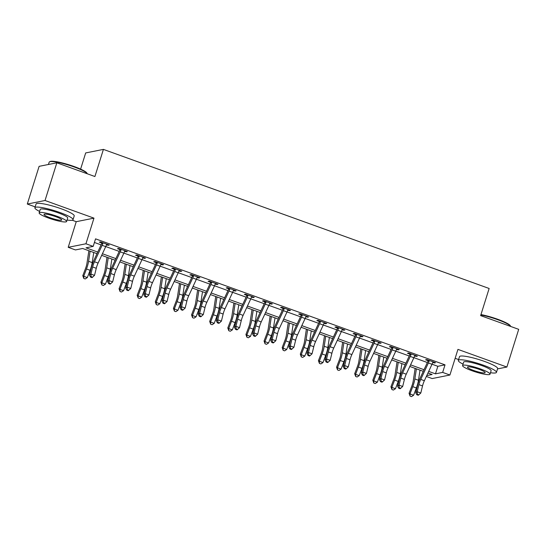 <?xml version="1.0" encoding="UTF-8"?>
<svg xmlns="http://www.w3.org/2000/svg" width="546" height="546" viewBox="0 0 546 546"><rect width="100%" height="100%" fill="white"/><g stroke="black" fill="none" stroke-linecap="round" stroke-linejoin="round"><path stroke-width="0.82" d="M97.004 253.672L82.651 248.491L75.457 249.931L68.209 247.318L85.94 243.775L93.189 246.389L86.002 247.823L97.748 252.061M72.202 220.229L76.242 221.683L68.209 247.318M76.242 221.683L93.973 218.141L45.031 200.498L56.845 162.804L39.114 166.346L27.3 204.04L35.162 206.873M80.61 169.124L85.681 152.935L103.412 149.392L489.141 288.479L480.637 315.615L518.7 329.34L506.886 367.035L457.944 349.385L449.918 375.02L432.186 378.562L426.344 376.46M455.152 358.312L458.592 359.555M45.031 200.498L27.3 204.04M497.549 368.898L506.886 367.035M432.036 364.209L437.837 366.305L445.024 364.865L95.55 238.848L93.189 246.389M94.417 242.472L101.085 244.874M105.76 246.56L119.212 251.413M123.887 253.098L137.339 257.944M142.015 259.63L155.467 264.482M160.142 266.168L173.594 271.021M178.269 272.707L191.721 277.552M196.396 279.238L209.841 284.091M214.523 285.776L227.969 290.629M232.644 292.315L246.096 297.16M250.771 298.846L264.223 303.699M268.898 305.385L282.35 310.237M287.025 311.923L300.477 316.769M305.153 318.454L318.605 323.307M323.28 324.993L336.725 329.845M341.407 331.531L354.852 336.377M359.527 338.063L372.979 342.915M377.655 344.601L391.107 349.454M395.782 351.139L409.234 355.985M413.909 357.671L427.361 362.524M432.766 362.394L434.302 362.947L435.503 362.708L426.801 359.568L425.6 359.807L427.968 360.66L427.921 359.971M414.639 355.856L416.175 356.408L417.376 356.169L408.674 353.03L407.473 353.269L409.841 354.122L409.793 353.439M396.512 349.317L398.048 349.87L399.249 349.631L390.547 346.498L389.346 346.737L391.714 347.59L391.666 346.901M378.385 342.786L379.92 343.338L381.122 343.1L372.42 339.96L371.225 340.199L373.587 341.052L373.546 340.363M360.258 336.247L361.8 336.8L362.994 336.561L354.293 333.422L353.098 333.661L355.46 334.514L355.419 333.831M342.13 329.709L343.673 330.262L344.867 330.023L336.165 326.89L334.971 327.129L337.332 327.982L337.291 327.293M324.01 323.177L325.546 323.73L326.74 323.491L318.045 320.352L316.844 320.591L319.212 321.444L319.164 320.755M305.883 316.639L307.418 317.192L308.62 316.953L299.918 313.814L298.717 314.052L301.085 314.905L301.037 314.223M287.756 310.101L289.291 310.654L290.492 310.415L281.791 307.282L280.589 307.521L282.958 308.374L282.91 307.685M269.628 303.569L271.164 304.122L272.365 303.883L263.663 300.744L262.462 300.983L264.83 301.836L264.783 301.146M251.501 297.031L253.037 297.584L254.238 297.345L245.536 294.205L244.342 294.444L246.703 295.297L246.662 294.615M233.374 290.492L234.916 291.045L236.111 290.806L227.409 287.674L226.215 287.913L228.576 288.766L228.535 288.076M215.247 283.961L216.789 284.514L217.984 284.275L209.282 281.135L208.087 281.374L210.449 282.227L210.408 281.538M197.126 277.423L198.662 277.975L199.856 277.737L191.161 274.597L189.96 274.836L192.329 275.689L192.281 275.007M178.999 270.884L180.535 271.437L181.736 271.198L173.034 268.066L171.833 268.304L174.201 269.158L174.154 268.468M160.872 264.346L162.408 264.906L163.609 264.667L154.907 261.527L153.706 261.766L156.074 262.619L156.026 261.93M142.745 257.814L144.28 258.367L145.482 258.128L136.78 254.989L135.579 255.228L137.947 256.081L137.899 255.398M124.618 251.276L126.153 251.829L127.355 251.59L118.653 248.457L117.458 248.696L119.82 249.549L119.779 248.86M106.49 244.738L108.033 245.297L109.227 245.058L100.525 241.919L99.331 242.158L101.692 243.011L101.652 242.322M93.973 218.141L85.94 243.775M445.024 364.865L442.663 372.406L449.918 375.02M56.845 162.804L94.908 176.529L103.412 149.392M426.754 375.587L432.125 374.508L427.948 373.007M423.273 371.321L409.821 366.468M405.146 364.783L391.7 359.937M387.018 358.251L373.573 353.398M368.898 351.713L355.446 346.86M350.771 345.174L337.319 340.329M332.644 338.643L319.192 333.79M314.516 332.105L301.064 327.252M296.389 325.566L282.937 320.72M278.262 319.035L264.817 314.182M260.135 312.496L246.69 307.644M242.008 305.958L228.562 301.112M223.887 299.426L210.435 294.574M205.76 292.888L192.308 288.035M187.633 286.35L174.181 281.504M169.506 279.811L156.054 274.966M151.379 273.28L137.926 268.427M133.251 266.741L119.806 261.896M115.124 260.203L101.679 255.357M428.699 371.396L435.476 373.839L442.663 372.406M102.423 253.747L115.875 258.599M120.55 260.285L134.002 265.131M138.677 266.817L152.129 271.669M156.804 273.355L170.256 278.207M174.932 279.893L188.377 284.739M193.059 286.425L206.504 291.277M211.186 292.963L224.631 297.816M229.306 299.501L242.758 304.347M247.434 306.033L260.886 310.886M265.561 312.571L279.013 317.424M283.688 319.11L297.14 323.955M301.815 325.641L315.267 330.494M319.942 332.18L333.388 337.032M338.07 338.718L351.515 343.564M356.19 345.249L369.642 350.102M374.317 351.788L387.769 356.64M392.444 358.326L405.896 363.172M410.572 364.858L424.024 369.71M437.837 366.305L435.476 373.839M434.493 362.339L434.302 362.947M416.366 355.808L416.175 356.408M398.239 349.269L398.048 349.87M380.112 342.731L379.92 343.338M361.984 336.2L361.8 336.8M343.857 329.661L343.673 330.262M325.737 323.123L325.546 323.73M307.61 316.591L307.418 317.192M289.482 310.053L289.291 310.654M271.355 303.515L271.164 304.122M253.228 296.983L253.037 297.584M235.101 290.445L234.916 291.045M216.974 283.906L216.789 284.514M198.853 277.375L198.662 277.975M180.726 270.836L180.535 271.437M162.599 264.298L162.408 264.906M144.472 257.767L144.28 258.367M126.344 251.228L126.153 251.829M108.217 244.69L108.033 245.297M432.002 364.278L428.378 362.967A5.596 1.481 109.8 0 0 429.19 360.926L429.163 360.421L433.135 361.855L432.821 362.237A5.596 1.481 109.8 0 1 432.002 364.278L424.365 380.719A7.992 2.116 -70.2 0 0 422.529 385.94L420.802 393.018L417.178 391.714L417.376 394.308L416.803 394.738L418.25 395.263L418.823 394.833L417.376 394.308M428.378 362.967L420.741 379.415A7.992 2.116 -70.2 0 0 418.905 384.63L417.178 391.714L415.745 392.786L417.478 385.701A11.992 3.18 109.8 0 1 420.229 377.88L427.866 361.432A1.597 0.423 -70.2 0 0 427.982 361.172L427.968 360.66M429.19 360.926L427.982 361.172M415.745 392.786L416.803 394.738M418.823 394.833L420.802 393.018M415.151 368.393L413.247 380.91A7.992 2.116 109.8 0 1 411.841 386.042L409.063 393.332L409.971 393.939L412.742 386.65A11.992 3.18 -70.2 0 0 414.858 378.951L416.393 368.837M410.053 396.089L409.971 393.939L413.595 395.243L411.5 396.608L410.053 396.089L409.063 393.332M413.595 395.243L416.366 387.953A11.992 3.18 -70.2 0 0 418.482 380.262L420.017 370.147M413.875 357.739L410.251 356.436A5.596 1.481 109.8 0 0 411.063 354.395L411.036 353.883L415.008 355.316L414.694 355.699A5.596 1.481 109.8 0 1 413.875 357.739L406.238 374.187A7.992 2.116 -70.2 0 0 404.409 379.402L402.675 386.486L399.051 385.176L399.249 387.776L398.676 388.199L400.122 388.725L400.696 388.295L399.249 387.776M410.251 356.436L402.614 372.877A7.992 2.116 -70.2 0 0 400.778 378.091L399.051 385.176L397.618 386.247L399.351 379.163A11.992 3.18 109.8 0 1 402.102 371.341L409.739 354.9A1.597 0.423 -70.2 0 0 409.855 354.634L409.841 354.122M411.063 354.395L409.855 354.634M397.618 386.247L398.676 388.199M400.696 388.295L402.675 386.486M395.754 351.208L392.124 349.897A5.596 1.481 109.8 0 0 392.943 347.857L392.915 347.352L396.881 348.778L396.567 349.16A5.596 1.481 109.8 0 1 395.754 351.208L388.11 367.649A7.992 2.116 -70.2 0 0 386.281 372.863L384.548 379.948L380.924 378.637L381.122 381.238L380.548 381.668L381.995 382.186L382.569 381.756L381.122 381.238M392.124 349.897L384.486 366.346A7.992 2.116 -70.2 0 0 382.65 371.56L380.924 378.637L379.49 379.709L381.224 372.631A11.992 3.18 109.8 0 1 383.975 364.803L391.612 348.362A1.597 0.423 -70.2 0 0 391.728 348.095L391.714 347.59M392.943 347.857L391.728 348.095M379.49 379.709L380.548 381.668M382.569 381.756L384.548 379.948M377.627 344.669L373.996 343.359A5.596 1.481 109.8 0 0 374.815 341.318L374.788 340.813L378.753 342.246L378.439 342.629A5.596 1.481 109.8 0 1 377.627 344.669L369.99 361.111A7.992 2.116 -70.2 0 0 368.154 366.332L366.421 373.409L362.797 372.106L362.994 374.699L362.421 375.129L363.875 375.655L364.441 375.225L362.994 374.699M373.996 343.359L366.359 359.807A7.992 2.116 -70.2 0 0 364.53 365.021L362.797 372.106L361.363 373.177L363.097 366.093A11.992 3.18 109.8 0 1 365.847 358.272L373.484 341.823A1.597 0.423 -70.2 0 0 373.6 341.564L373.587 341.052M374.815 341.318L373.6 341.564M361.363 373.177L362.421 375.129M364.441 375.225L366.421 373.409M397.024 361.855L395.12 374.379A7.992 2.116 109.8 0 1 393.714 379.504L390.936 386.793L391.844 387.401L394.615 380.112A11.992 3.18 -70.2 0 0 396.73 372.413L398.266 362.305M391.926 389.551L391.844 387.401L395.468 388.711L393.373 390.076L391.926 389.551L390.936 386.793M395.468 388.711L398.246 381.415A11.992 3.18 -70.2 0 0 400.355 373.723L401.89 363.609M378.897 355.316L376.993 367.84A7.992 2.116 109.8 0 1 375.587 372.973L372.816 380.262L373.717 380.862L376.494 373.573A11.992 3.18 -70.2 0 0 378.603 365.881L380.139 355.767M373.798 383.012L373.717 380.862L377.341 382.173L375.245 383.538L373.798 383.012L372.816 380.262M377.341 382.173L380.118 374.884A11.992 3.18 -70.2 0 0 382.227 367.185L383.763 357.07M360.769 348.785L358.865 361.302A7.992 2.116 109.8 0 1 357.459 366.434L354.688 373.723L355.589 374.331L358.367 367.042A11.992 3.18 -70.2 0 0 360.476 359.343L362.012 349.228M355.671 376.481L355.589 374.331L359.22 375.634L357.118 376.999L355.671 376.481L354.688 373.723M359.22 375.634L361.991 368.345A11.992 3.18 -70.2 0 0 364.1 360.653L365.636 350.539M359.5 338.131L355.876 336.827A5.596 1.481 109.8 0 0 356.688 334.787L356.661 334.275L360.633 335.708L360.312 336.09A5.596 1.481 109.8 0 1 359.5 338.131L351.863 354.579A7.992 2.116 -70.2 0 0 350.027 359.794L348.293 366.878L344.669 365.567L344.867 368.161L344.294 368.591L345.748 369.116L346.321 368.687L344.867 368.161M355.876 336.827L348.239 353.269A7.992 2.116 -70.2 0 0 346.403 358.483L344.669 365.567L343.236 366.639L344.97 359.555A11.992 3.18 109.8 0 1 347.72 351.733L355.357 335.292A1.597 0.423 -70.2 0 0 355.473 335.026L355.46 334.514M356.688 334.787L355.473 335.026M343.236 366.639L344.294 368.591M346.321 368.687L348.293 366.878M342.642 342.246L340.738 354.77A7.992 2.116 109.8 0 1 339.332 359.896L336.561 367.185L337.469 367.792L340.24 360.503A11.992 3.18 -70.2 0 0 342.349 352.805L343.884 342.697M337.544 369.942L337.469 367.792L341.093 369.103L338.998 370.468L337.544 369.942L336.561 367.185M341.093 369.103L343.864 361.807A11.992 3.18 -70.2 0 0 345.973 354.115L347.509 344M480.958 314.578A19.506 2.969 17.4 0 1 497.645 319.246A19.506 2.969 17.4 0 1 510.326 325.744L510.64 326.324A19.984 3.044 -162.6 0 0 497.652 319.669A19.984 3.044 -162.6 0 0 480.849 314.94M490.485 372.72A19.984 3.044 -162.6 0 0 496.457 372.379A19.984 3.044 -162.6 0 0 483.381 365.206A19.984 3.044 -162.6 0 0 458.319 360.428A19.984 3.044 -162.6 0 0 463.028 364.114M496.457 372.379L497.638 368.605A19.984 3.044 -162.6 0 0 484.561 361.438A19.984 3.044 -162.6 0 0 459.507 356.654L458.319 360.428M462.578 365.567L463.663 362.1A14.387 2.191 17.4 0 1 481.702 365.54A14.387 2.191 17.4 0 1 491.12 370.707L490.035 374.174A14.387 2.191 -162.6 0 0 480.617 369.007A14.387 2.191 -162.6 0 0 462.578 365.567A14.387 2.191 -162.6 0 0 471.99 370.734A14.387 2.191 -162.6 0 0 490.035 374.174M479.081 369.314A9.275 1.413 -162.6 0 0 467.458 367.096A9.275 1.413 -162.6 0 0 473.525 370.427A9.275 1.413 -162.6 0 0 485.155 372.645A9.275 1.413 -162.6 0 0 479.081 369.314M49.529 161.834L50.123 161.534A19.506 2.969 17.4 0 1 74.222 166.564A19.506 2.969 17.4 0 1 86.896 173.062L87.21 173.642A19.984 3.044 -162.6 0 0 74.222 166.987A19.984 3.044 -162.6 0 0 49.529 161.834A19.984 3.044 -162.6 0 0 49.16 162.21L48.451 164.482M67.062 220.038A19.984 3.044 -162.6 0 0 73.028 219.697A19.984 3.044 -162.6 0 0 59.951 212.524A19.984 3.044 -162.6 0 0 34.896 207.739A19.984 3.044 -162.6 0 0 39.599 211.432M73.028 219.697L74.215 215.923A19.984 3.044 -162.6 0 0 61.132 208.749A19.984 3.044 -162.6 0 0 36.077 203.972L34.896 207.739M39.148 212.885L40.233 209.418A14.387 2.191 17.4 0 1 58.272 212.858A14.387 2.191 17.4 0 1 67.69 218.018L66.605 221.492A14.387 2.191 -162.6 0 0 57.187 216.325A14.387 2.191 -162.6 0 0 39.148 212.885A14.387 2.191 -162.6 0 0 48.56 218.045A14.387 2.191 -162.6 0 0 66.605 221.492M55.658 216.632A9.275 1.413 -162.6 0 0 44.028 214.414A9.275 1.413 -162.6 0 0 50.096 217.745A9.275 1.413 -162.6 0 0 61.725 219.956A9.275 1.413 -162.6 0 0 55.658 216.632M341.373 331.599L337.749 330.289A5.596 1.481 109.8 0 0 338.561 328.248L338.534 327.743L342.506 329.17L342.185 329.552A5.596 1.481 109.8 0 1 341.373 331.599L333.736 348.041A7.992 2.116 -70.2 0 0 331.9 353.255L330.166 360.34L326.542 359.029L326.74 361.629L326.167 362.059L327.62 362.578L328.194 362.148L326.74 361.629M337.749 330.289L330.112 346.737A7.992 2.116 -70.2 0 0 328.276 351.952L326.542 359.029L325.116 360.101L326.842 353.023A11.992 3.18 109.8 0 1 329.6 345.195L337.237 328.753A1.597 0.423 -70.2 0 0 337.346 328.487L337.332 327.982M338.561 328.248L337.346 328.487M325.116 360.101L326.167 362.059M328.194 362.148L330.166 360.34M323.246 325.061L319.622 323.751A5.596 1.481 109.8 0 0 320.434 321.71L320.406 321.205L324.379 322.638L324.058 323.02A5.596 1.481 109.8 0 1 323.246 325.061L315.608 341.503A7.992 2.116 -70.2 0 0 313.773 346.724L312.046 353.801L308.415 352.498L308.613 355.091L308.046 355.521L309.493 356.047L310.067 355.617L308.613 355.091M319.622 323.751L311.984 340.199A7.992 2.116 -70.2 0 0 310.148 345.413L308.415 352.498L306.988 353.569L308.715 346.485A11.992 3.18 109.8 0 1 311.473 338.663L319.11 322.215A1.597 0.423 -70.2 0 0 319.219 321.956L319.212 321.444M320.434 321.71L319.219 321.956M306.988 353.569L308.046 355.521M310.067 355.617L312.046 353.801M305.118 318.523L301.494 317.219A5.596 1.481 109.8 0 0 302.307 315.172L302.279 314.667L306.251 316.1L305.931 316.482A5.596 1.481 109.8 0 1 305.118 318.523L297.481 334.971A7.992 2.116 -70.2 0 0 295.645 340.185L293.919 347.27L290.295 345.959L290.492 348.553L289.919 348.983L291.366 349.508L291.939 349.078L290.492 348.553M301.494 317.219L293.857 333.661A7.992 2.116 -70.2 0 0 292.021 338.875L290.295 345.959L288.861 347.031L290.595 339.946A11.992 3.18 109.8 0 1 293.345 332.125L300.983 315.684A1.597 0.423 -70.2 0 0 301.099 315.417L301.085 314.905M302.307 315.172L301.099 315.417M288.861 347.031L289.919 348.983M291.939 349.078L293.919 347.27M286.991 311.991L283.367 310.681A5.596 1.481 109.8 0 0 284.179 308.64L284.152 308.135L288.124 309.562L287.81 309.944A5.596 1.481 109.8 0 1 286.991 311.991L279.354 328.433A7.992 2.116 -70.2 0 0 277.525 333.647L275.791 340.731L272.167 339.421L272.365 342.021L271.792 342.451L273.239 342.97L273.812 342.54L272.365 342.021M283.367 310.681L275.73 327.129A7.992 2.116 -70.2 0 0 273.894 332.343L272.167 339.421L270.734 340.492L272.468 333.415A11.992 3.18 109.8 0 1 275.218 325.587L282.855 309.145A1.597 0.423 -70.2 0 0 282.971 308.879L282.958 308.374M284.179 308.64L282.971 308.879M270.734 340.492L271.792 342.451M273.812 342.54L275.791 340.731M268.864 305.453L265.24 304.142A5.596 1.481 109.8 0 0 266.059 302.102L266.032 301.597L269.997 303.03L269.683 303.412A5.596 1.481 109.8 0 1 268.864 305.453L261.227 321.894A7.992 2.116 -70.2 0 0 259.398 327.115L257.664 334.193L254.04 332.889L254.238 335.483L253.665 335.913L255.112 336.438L255.685 336.008L254.238 335.483M265.24 304.142L257.603 320.591A7.992 2.116 -70.2 0 0 255.767 325.805L254.04 332.889L252.607 333.961L254.34 326.877A11.992 3.18 109.8 0 1 257.091 319.055L264.728 302.607A1.597 0.423 -70.2 0 0 264.844 302.348L264.83 301.836M266.059 302.102L264.844 302.348M252.607 333.961L253.665 335.913M255.685 336.008L257.664 334.193M324.515 335.708L322.611 348.232A7.992 2.116 109.8 0 1 321.205 353.364L318.434 360.653L319.342 361.254L322.113 353.965A11.992 3.18 -70.2 0 0 324.222 346.273L325.757 336.159M319.417 363.404L319.342 361.254L322.966 362.564L320.871 363.929L319.417 363.404L318.434 360.653M322.966 362.564L325.737 355.275A11.992 3.18 -70.2 0 0 327.846 347.577L329.388 337.462M306.388 329.177L304.491 341.694A7.992 2.116 109.8 0 1 303.078 346.826L300.307 354.115L301.215 354.723L303.986 347.433A11.992 3.18 -70.2 0 0 306.094 339.735L307.637 329.62M301.29 356.872L301.215 354.723L304.839 356.026L302.743 357.391L301.29 356.872L300.307 354.115M304.839 356.026L307.61 348.737A11.992 3.18 -70.2 0 0 309.725 341.045L311.261 330.931M288.261 322.638L286.363 335.162A7.992 2.116 109.8 0 1 284.957 340.288L282.18 347.577L283.087 348.184L285.858 340.895A11.992 3.18 -70.2 0 0 287.974 333.197L289.51 323.089M283.169 350.334L283.087 348.184L286.711 349.488L284.616 350.86L283.169 350.334L282.18 347.577M286.711 349.488L289.482 342.199A11.992 3.18 -70.2 0 0 291.598 334.507L293.134 324.392M270.14 316.1L268.236 328.624A7.992 2.116 109.8 0 1 266.83 333.756L264.052 341.045L264.96 341.646L267.731 334.357A11.992 3.18 -70.2 0 0 269.847 326.665L271.382 316.55M265.042 343.796L264.96 341.646L268.584 342.956L266.489 344.321L265.042 343.796L264.052 341.045M268.584 342.956L271.362 335.667A11.992 3.18 -70.2 0 0 273.471 327.969L275.007 317.854M252.013 309.568L250.109 322.085A7.992 2.116 109.8 0 1 248.703 327.218L245.932 334.507L246.833 335.114L249.604 327.825A11.992 3.18 -70.2 0 0 251.72 320.127L253.255 310.012M246.915 337.264L246.833 335.114L250.457 336.418L248.362 337.783L246.915 337.264L245.932 334.507M250.457 336.418L253.235 329.129A11.992 3.18 -70.2 0 0 255.344 321.437L256.879 311.322M250.744 298.915L247.113 297.611A5.596 1.481 109.8 0 0 247.932 295.563L247.904 295.058L251.87 296.492L251.556 296.874A5.596 1.481 109.8 0 1 250.744 298.915L243.106 315.363A7.992 2.116 -70.2 0 0 241.271 320.577L239.537 327.661L235.913 326.351L236.111 328.945L235.538 329.375L236.991 329.9L237.558 329.47L236.111 328.945M247.113 297.611L239.476 314.052A7.992 2.116 -70.2 0 0 237.647 319.267L235.913 326.351L234.48 327.423L236.213 320.338A11.992 3.18 109.8 0 1 238.964 312.517L246.601 296.075A1.597 0.423 -70.2 0 0 246.717 295.809L246.703 295.297M247.932 295.563L246.717 295.809M234.48 327.423L235.538 329.375M237.558 329.47L239.537 327.661M233.886 303.03L231.982 315.554A7.992 2.116 109.8 0 1 230.576 320.679L227.805 327.969L228.706 328.576L231.484 321.287A11.992 3.18 -70.2 0 0 233.592 313.588L235.128 303.48M228.788 330.726L228.706 328.576L232.337 329.88L230.235 331.251L228.788 330.726L227.805 327.969M232.337 329.88L235.108 322.59A11.992 3.18 -70.2 0 0 237.217 314.899L238.752 304.784M232.616 292.383L228.992 291.073A5.596 1.481 109.8 0 0 229.805 289.032L229.777 288.527L233.743 289.953L233.429 290.335A5.596 1.481 109.8 0 1 232.616 292.383L224.979 308.824A7.992 2.116 -70.2 0 0 223.143 314.039L221.41 321.123L217.786 319.813L217.984 322.413L217.41 322.843L218.864 323.362L219.437 322.932L217.984 322.413M228.992 291.073L221.355 307.521A7.992 2.116 -70.2 0 0 219.519 312.735L217.786 319.813L216.352 320.884L218.086 313.807A11.992 3.18 109.8 0 1 220.837 305.978L228.474 289.537A1.597 0.423 -70.2 0 0 228.59 289.271L228.576 288.766M229.805 289.032L228.59 289.271M216.352 320.884L217.41 322.843M219.437 322.932L221.41 321.123M215.759 296.492L213.855 309.016A7.992 2.116 109.8 0 1 212.449 314.148L209.678 321.437L210.585 322.038L213.356 314.749A11.992 3.18 -70.2 0 0 215.465 307.057L217.001 296.942M210.66 324.188L210.585 322.038L214.209 323.348L212.114 324.713L210.66 324.188L209.678 321.437M214.209 323.348L216.98 316.059A11.992 3.18 -70.2 0 0 219.089 308.36L220.625 298.246M214.489 285.845L210.865 284.534A5.596 1.481 109.8 0 0 211.677 282.494L211.65 281.989L215.622 283.422L215.301 283.804A5.596 1.481 109.8 0 1 214.489 285.845L206.852 302.286A7.992 2.116 -70.2 0 0 205.016 307.507L203.283 314.585L199.659 313.281L199.856 315.875L199.283 316.305L200.737 316.83L201.31 316.4L199.856 315.875M210.865 284.534L203.228 300.983A7.992 2.116 -70.2 0 0 201.392 306.197L199.659 313.281L198.232 314.353L199.959 307.268A11.992 3.18 109.8 0 1 202.716 299.447L210.353 282.999A1.597 0.423 -70.2 0 0 210.463 282.739L210.449 282.227M211.677 282.494L210.463 282.739M198.232 314.353L199.283 316.305M201.31 316.4L203.283 314.585M197.632 289.96L195.727 302.477A7.992 2.116 109.8 0 1 194.321 307.61L191.55 314.899L192.458 315.506L195.229 308.217A11.992 3.18 -70.2 0 0 197.338 300.518L198.874 290.404M192.533 317.656L192.458 315.506L196.082 316.81L193.987 318.175L192.533 317.656L191.55 314.899M196.082 316.81L198.853 309.521A11.992 3.18 -70.2 0 0 200.962 301.829L202.505 291.714M196.362 279.306L192.738 278.003A5.596 1.481 109.8 0 0 193.55 275.955L193.523 275.45L197.495 276.883L197.174 277.266A5.596 1.481 109.8 0 1 196.362 279.306L188.725 295.755A7.992 2.116 -70.2 0 0 186.889 300.969L185.162 308.053L181.531 306.743L181.729 309.336L181.163 309.766L182.61 310.292L183.183 309.862L181.729 309.336M192.738 278.003L185.101 294.444A7.992 2.116 -70.2 0 0 183.265 299.658L181.531 306.743L180.105 307.814L181.832 300.73A11.992 3.18 109.8 0 1 184.589 292.909L192.226 276.467A1.597 0.423 -70.2 0 0 192.335 276.201L192.329 275.689M193.55 275.955L192.335 276.201M180.105 307.814L181.163 309.766M183.183 309.862L185.162 308.053M179.504 283.422L177.607 295.946A7.992 2.116 109.8 0 1 176.194 301.071L173.423 308.36L174.331 308.968L177.102 301.679A11.992 3.18 -70.2 0 0 179.211 293.98L180.746 283.872M174.406 311.118L174.331 308.968L177.955 310.271L175.86 311.643L174.406 311.118L173.423 308.36M177.955 310.271L180.726 302.982A11.992 3.18 -70.2 0 0 182.842 295.29L184.377 285.176M178.235 272.775L174.611 271.464A5.596 1.481 109.8 0 0 175.423 269.424L175.396 268.919L179.368 270.345L179.047 270.727A5.596 1.481 109.8 0 1 178.235 272.775L170.598 289.216A7.992 2.116 -70.2 0 0 168.762 294.43L167.035 301.515L163.404 300.204L163.609 302.805L163.036 303.235L164.482 303.753L165.056 303.323L163.609 302.805M174.611 271.464L166.974 287.913A7.992 2.116 -70.2 0 0 165.138 293.127L163.404 300.204L161.978 301.276L163.711 294.198A11.992 3.18 109.8 0 1 166.462 286.37L174.099 269.929A1.597 0.423 -70.2 0 0 174.215 269.663L174.201 269.158M175.423 269.424L174.215 269.663M161.978 301.276L163.036 303.235M165.056 303.323L167.035 301.515M161.377 276.883L159.48 289.407A7.992 2.116 109.8 0 1 158.067 294.54L155.296 301.829L156.204 302.429L158.975 295.14A11.992 3.18 -70.2 0 0 161.09 287.449L162.626 277.334M156.279 304.579L156.204 302.429L159.828 303.74L157.733 305.105L156.279 304.579L155.296 301.829M159.828 303.74L162.599 296.451A11.992 3.18 -70.2 0 0 164.715 288.752L166.25 278.637M160.108 266.236L156.484 264.926A5.596 1.481 109.8 0 0 157.296 262.885L157.268 262.38L161.241 263.814L160.927 264.196A5.596 1.481 109.8 0 1 160.108 266.236L152.471 282.678A7.992 2.116 -70.2 0 0 150.635 287.899L148.908 294.976L145.284 293.673L145.482 296.266L144.908 296.696L146.355 297.222L146.929 296.792L145.482 296.266M156.484 264.926L148.846 281.374A7.992 2.116 -70.2 0 0 147.011 286.589L145.284 293.673L143.851 294.744L145.584 287.66A11.992 3.18 109.8 0 1 148.335 279.839L155.972 263.39A1.597 0.423 -70.2 0 0 156.088 263.131L156.074 262.619M157.296 262.885L156.088 263.131M143.851 294.744L144.908 296.696M146.929 296.792L148.908 294.976M143.257 270.352L141.353 282.869A7.992 2.116 109.8 0 1 139.947 288.001L137.169 295.29L138.077 295.898L140.848 288.609A11.992 3.18 -70.2 0 0 142.963 280.91L144.499 270.796M138.158 298.048L138.077 295.898L141.701 297.201L139.605 298.566L138.158 298.048L137.169 295.29M141.701 297.201L144.472 289.912A11.992 3.18 -70.2 0 0 146.587 282.221L148.123 272.106M141.98 259.698L138.356 258.394A5.596 1.481 109.8 0 0 139.175 256.347L139.148 255.842L143.113 257.275L142.799 257.657A5.596 1.481 109.8 0 1 141.98 259.698L134.343 276.146A7.992 2.116 -70.2 0 0 132.514 281.361L130.781 288.445L127.157 287.135L127.355 289.728L126.781 290.158L128.228 290.684L128.801 290.254L127.355 289.728M138.356 258.394L130.719 274.836A7.992 2.116 -70.2 0 0 128.883 280.05L127.157 287.135L125.723 288.206L127.457 281.122A11.992 3.18 109.8 0 1 130.207 273.3L137.845 256.859A1.597 0.423 -70.2 0 0 137.961 256.593L137.947 256.081M139.175 256.347L137.961 256.593M125.723 288.206L126.781 290.158M128.801 290.254L130.781 288.445M123.86 253.167L120.229 251.856A5.596 1.481 109.8 0 0 121.048 249.815L121.021 249.31L124.986 250.737L124.672 251.119A5.596 1.481 109.8 0 1 123.86 253.167L116.223 269.608A7.992 2.116 -70.2 0 0 114.387 274.822L112.653 281.907L109.029 280.596L109.227 283.197L108.654 283.627L110.108 284.145L110.674 283.715L109.227 283.197M120.229 251.856L112.592 268.304A7.992 2.116 -70.2 0 0 110.763 273.519L109.029 280.596L107.596 281.668L109.33 274.59A11.992 3.18 109.8 0 1 112.08 266.762L119.717 250.321A1.597 0.423 -70.2 0 0 119.833 250.054L119.82 249.549M121.048 249.815L119.833 250.054M107.596 281.668L108.654 283.627M110.674 283.715L112.653 281.907M105.733 246.628L102.109 245.318A5.596 1.481 109.8 0 0 102.921 243.277L102.894 242.772L106.859 244.205L106.545 244.588A5.596 1.481 109.8 0 1 105.733 246.628L98.096 263.07A7.992 2.116 -70.2 0 0 96.26 268.291L94.526 275.368L90.902 274.065L91.1 276.658L90.527 277.088L91.981 277.614L92.554 277.184L91.1 276.658M102.109 245.318L94.472 261.766A7.992 2.116 -70.2 0 0 92.636 266.98L90.902 274.065L89.469 275.136L91.202 268.052A11.992 3.18 109.8 0 1 93.953 260.23L101.59 243.782A1.597 0.423 -70.2 0 0 101.706 243.523L101.692 243.011M102.921 243.277L101.706 243.523M89.469 275.136L90.527 277.088M92.554 277.184L94.526 275.368M125.13 263.814L123.225 276.337A7.992 2.116 109.8 0 1 121.819 281.463L119.048 288.752L119.949 289.36L122.72 282.07A11.992 3.18 -70.2 0 0 124.836 274.372L126.372 264.264M120.031 291.509L119.949 289.36L123.573 290.663L121.478 292.035L120.031 291.509L119.048 288.752M123.573 290.663L126.351 283.374A11.992 3.18 -70.2 0 0 128.46 275.682L129.996 265.568M107.002 257.275L105.098 269.799A7.992 2.116 109.8 0 1 103.692 274.931L100.921 282.221L101.822 282.821L104.6 275.532A11.992 3.18 -70.2 0 0 106.709 267.84L108.245 257.726M101.904 284.971L101.822 282.821L105.453 284.132L103.351 285.497L101.904 284.971L100.921 282.221M105.453 284.132L108.224 276.842A11.992 3.18 -70.2 0 0 110.333 269.144L111.869 259.029M88.875 250.744L86.971 263.261A7.992 2.116 109.8 0 1 85.565 268.393L82.794 275.682L83.702 276.29L86.473 269.001A11.992 3.18 -70.2 0 0 88.582 261.302L90.117 251.187M83.777 278.44L83.702 276.29L87.326 277.593L85.231 278.958L83.777 278.44L82.794 275.682M87.326 277.593L90.097 270.304A11.992 3.18 -70.2 0 0 92.206 262.612L93.741 252.498M424.365 380.719L420.741 379.415M422.529 385.94L418.905 384.63M412.742 386.65L416.366 387.953M414.858 378.951L418.482 380.262M406.238 374.187L402.614 372.877M404.409 379.402L400.778 378.091M388.11 367.649L384.486 366.346M386.281 372.863L382.65 371.56M369.99 361.111L366.359 359.807M368.154 366.332L364.53 365.021M394.615 380.112L398.246 381.415M396.73 372.413L400.355 373.723M376.494 373.573L380.118 374.884M378.603 365.881L382.227 367.185M358.367 367.042L361.991 368.345M360.476 359.343L364.1 360.653M351.863 354.579L348.239 353.269M350.027 359.794L346.403 358.483M340.24 360.503L343.864 361.807M342.349 352.805L345.973 354.115M333.736 348.041L330.112 346.737M331.9 353.255L328.276 351.952M315.608 341.503L311.984 340.199M313.773 346.724L310.148 345.413M297.481 334.971L293.857 333.661M295.645 340.185L292.021 338.875M279.354 328.433L275.73 327.129M277.525 333.647L273.894 332.343M261.227 321.894L257.603 320.591M259.398 327.115L255.767 325.805M322.113 353.965L325.737 355.275M324.222 346.273L327.846 347.577M303.986 347.433L307.61 348.737M306.094 339.735L309.725 341.045M285.858 340.895L289.482 342.199M287.974 333.197L291.598 334.507M267.731 334.357L271.362 335.667M269.847 326.665L273.471 327.969M249.604 327.825L253.235 329.129M251.72 320.127L255.344 321.437M243.106 315.363L239.476 314.052M241.271 320.577L237.647 319.267M231.484 321.287L235.108 322.59M233.592 313.588L237.217 314.899M224.979 308.824L221.355 307.521M223.143 314.039L219.519 312.735M213.356 314.749L216.98 316.059M215.465 307.057L219.089 308.36M206.852 302.286L203.228 300.983M205.016 307.507L201.392 306.197M195.229 308.217L198.853 309.521M197.338 300.518L200.962 301.829M188.725 295.755L185.101 294.444M186.889 300.969L183.265 299.658M177.102 301.679L180.726 302.982M179.211 293.98L182.842 295.29M170.598 289.216L166.974 287.913M168.762 294.43L165.138 293.127M158.975 295.14L162.599 296.451M161.09 287.449L164.715 288.752M152.471 282.678L148.846 281.374M150.635 287.899L147.011 286.589M140.848 288.609L144.472 289.912M142.963 280.91L146.587 282.221M134.343 276.146L130.719 274.836M132.514 281.361L128.883 280.05M116.223 269.608L112.592 268.304M114.387 274.822L110.763 273.519M98.096 263.07L94.472 261.766M96.26 268.291L92.636 266.98M122.72 282.07L126.351 283.374M124.836 274.372L128.46 275.682M104.6 275.532L108.224 276.842M106.709 267.84L110.333 269.144M86.473 269.001L90.097 270.304M88.582 261.302L92.206 262.612"/></g></svg>
